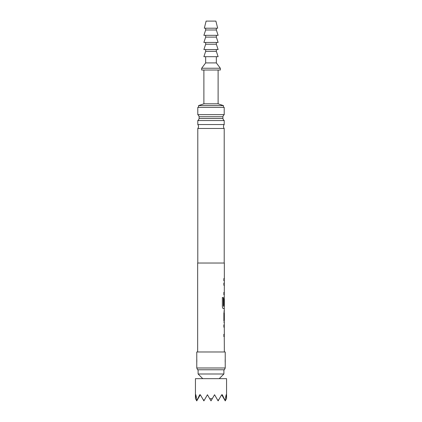 <?xml version="1.0" encoding="UTF-8"?>
<svg xmlns="http://www.w3.org/2000/svg" width="422" height="422" viewBox="0 0 422 422"><rect width="100%" height="100%" fill="white"/><g stroke="black" fill="none" stroke-linecap="round" stroke-linejoin="round"><path stroke-width="0.63" d="M223.887 280.656L224.34 280.656L223.876 280.656L223.876 278.509L224.34 278.509L224.34 263.033L197.66 263.033L197.66 351.98M224.34 280.656L224.34 283.088L223.876 283.088L223.876 285.24L224.34 285.24L224.288 292.472M224.251 292.472L224.251 298.966M224.251 308.572L224.34 311.014L223.887 311.014M223.887 313.161L224.34 313.161L224.34 320.393L223.887 320.393M223.887 322.545L224.34 322.545L224.251 324.987M224.251 334.356L224.34 351.98M224.34 336.503L223.876 336.503L223.876 334.356L224.288 334.356M224.288 327.124L224.34 334.356M224.34 327.124L223.876 327.124L223.876 324.977L224.34 324.977M224.34 322.545L223.876 320.541L223.876 313.018L224.34 311.014M224.34 308.582L223.291 308.582C222.784 308.44 222.478 307.775 222.373 306.578L222.373 297.552L223.349 297.552L223.349 306.055L224.34 306.198L224.34 298.966L224.272 305.217L223.876 305.217L223.876 299.056L224.34 297.051M224.34 294.619L223.876 294.619L223.876 292.472L224.34 292.472M223.792 305.217L224.182 305.217L224.34 298.966M224.34 313.161L224.34 320.393M225.232 351.98L196.768 351.98L196.768 367.989L225.232 367.989L225.232 351.98M225.232 367.989L224.404 369.767L197.596 369.767L196.768 367.989M225.184 359.597L225.184 362.15M196.816 359.597L196.816 362.15M197.791 263.033L197.791 128.467L224.209 128.467L224.209 263.033M197.791 128.467A3.07 3.07 0 0 0 197.791 124.537L197.791 120.56L224.209 120.56L224.209 124.537L197.791 124.537M224.209 128.467A3.07 3.07 0 0 1 224.209 124.537M224.209 120.56A3.782 3.782 0 0 1 222.89 118.482L199.11 118.482L199.11 116.73L222.89 116.73A3.782 3.782 0 0 1 224.209 114.652L197.791 114.652A3.782 3.782 0 0 1 199.11 116.73M197.791 120.56A3.782 3.782 0 0 0 199.11 118.482M222.89 118.482L222.89 116.73M198.103 369.767L198.103 373.992L223.897 373.992L223.897 369.767M219.229 378.666L223.897 373.992M202.771 378.666L198.103 373.992M224.209 114.652L224.209 107.378L197.791 107.378L197.791 114.652M218.116 70.02L218.116 103.817L223.454 105.6L223.454 107.378M203.884 70.02L203.884 103.817L198.546 105.6L198.546 107.378M216.338 56.68L216.338 62.904L220.337 68.243L220.337 70.02L201.663 70.02L201.663 68.243L205.662 62.904L205.662 56.68M211 56.68L203.884 56.68L205.662 51.342L216.338 51.342L218.116 56.68L211 56.68M216.338 62.904L205.662 62.904M220.337 68.243L201.663 68.243M218.116 103.817L203.884 103.817M223.454 105.6L198.546 105.6M211 49.564L203.884 49.564L205.662 44.226L216.338 44.226L218.116 49.564L211 49.564M211 42.448L203.884 42.448L205.662 37.11L216.338 37.11L218.116 42.448L211 42.448M211 35.332L203.884 35.332L205.662 29.994L216.338 29.994L218.116 35.332L211 35.332M211 28.216L204.327 28.216L206.11 21.1L215.89 21.1L217.673 28.216L211 28.216M226.567 398.59L226.567 378.666L195.433 378.666L195.433 398.59M197.027 400.452L196.768 400.9L195.486 398.679L195.845 394.739L197.027 400.452L199.669 394.739L199.991 395.314L200.329 394.739L203.014 399.391L204.142 400.452L207.445 394.739L209.718 398.679L212.282 398.679L214.555 394.739L217.857 400.452L218.986 399.391L221.671 394.739L222.009 395.314L222.331 394.739L224.973 400.452L226.155 394.739L226.514 398.679L225.232 400.9L224.973 400.452M222.009 395.314L224.362 399.391M217.857 400.452L218.116 400.9L218.986 399.391M197.638 399.391L199.991 395.314M203.014 399.391L203.884 400.9L204.142 400.452M209.718 398.679L211 400.9L212.282 398.679M224.251 278.509L224.251 280.656L223.792 280.656M224.251 283.088L224.251 285.24L223.792 285.24M223.792 292.472L224.256 292.472M224.172 294.619L223.792 294.619M222.299 297.552L223.264 297.552L223.402 306.198M224.172 308.582L223.212 308.582M224.251 306.198L224.251 308.582M224.256 313.161L224.256 320.393L223.797 320.393M224.251 320.393L224.251 322.54M224.251 311.019L224.251 313.161M224.251 324.977L224.251 327.124M224.198 327.124L223.792 327.124M223.792 334.356L224.198 334.356M224.256 336.503L223.792 336.503M223.792 324.977L224.256 324.977M205.662 49.564L205.662 51.342M205.662 42.448L205.662 44.226M205.662 35.332L205.662 37.11M205.662 28.216L205.662 29.994M216.338 28.216L216.338 29.994M216.338 35.332L216.338 37.11M216.338 42.448L216.338 44.226M216.338 49.564L216.338 51.342"/></g></svg>
